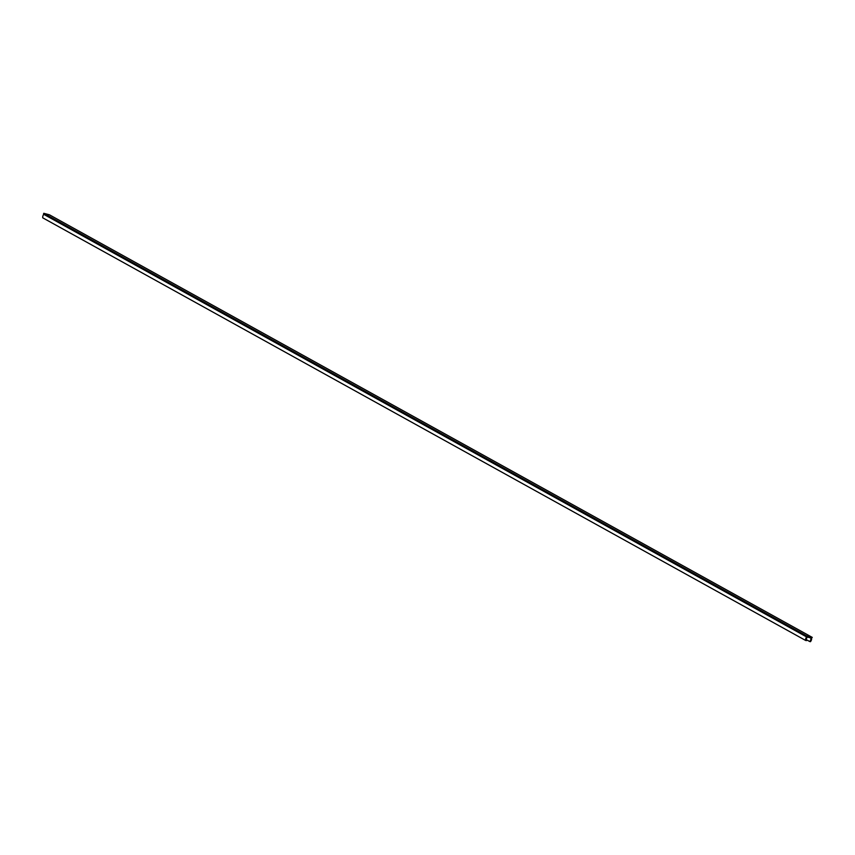 <?xml version="1.0" encoding="UTF-8"?>
<svg xmlns="http://www.w3.org/2000/svg" width="855" height="855" viewBox="0 0 855 855"><rect width="100%" height="100%" fill="white"/><g stroke="black" fill="none" stroke-linecap="round" stroke-linejoin="round"><path stroke-width="1.28" d="M806.618 635.885L806.329 636.772L43.487 214.188L43.765 213.301L49.408 214.787L812.25 637.381L806.618 635.885L43.765 213.301M806.329 636.772L806.735 636.879A3.976 3.516 119 0 0 805.592 640.427L42.75 217.833A3.976 3.516 -61 0 1 43.819 214.37M805.592 640.427L806.404 640.63A3.121 2.757 -61 0 1 807.537 637.093L810.754 637.948A3.121 2.757 -61 0 1 809.621 641.485L806.276 639.636M809.621 641.485L810.422 641.699A3.976 3.516 119 0 0 811.566 638.161L812.25 637.381"/></g></svg>

